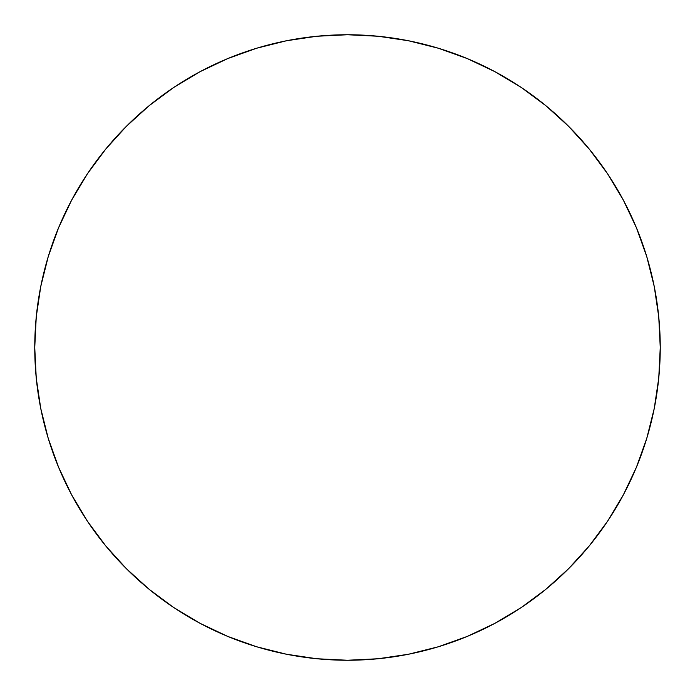 <?xml version="1.0" encoding="UTF-8"?>
<svg xmlns="http://www.w3.org/2000/svg" width="695" height="695" viewBox="0 0 695 695"><rect width="100%" height="100%" fill="white"/><g stroke="black" fill="none" stroke-linecap="round" stroke-linejoin="round"><path stroke-width="1.04" d="M34.75 347.5A312.75 312.75 0 0 1 347.5 34.75A312.75 312.75 0 0 1 660.25 347.5A312.75 312.75 0 0 1 347.5 660.25A312.75 312.75 0 0 1 34.75 347.5L36.253 378.158L40.762 408.512L48.216 438.284L58.554 467.188L71.681 494.927L87.457 521.259L105.744 545.905L126.351 568.649L149.095 589.256L173.741 607.543L200.073 623.319L227.812 636.446L256.716 646.784L286.488 654.238L316.842 658.747L347.5 660.25L378.158 658.747L408.512 654.238L438.284 646.784L467.188 636.446L494.927 623.319L521.259 607.543L545.905 589.256L568.649 568.649L589.256 545.905L607.543 521.259L623.319 494.927L636.446 467.188L646.784 438.284L654.238 408.512L658.747 378.158L660.25 347.5L658.747 316.842L654.238 286.488L646.784 256.716L636.446 227.812L623.319 200.073L607.543 173.741L589.256 149.095L568.649 126.351L545.905 105.744L521.259 87.457L494.927 71.681L467.188 58.554L438.284 48.216L408.512 40.762L378.158 36.253L347.5 34.75L316.842 36.253L286.488 40.762L256.716 48.216L227.812 58.554L200.073 71.681L173.741 87.457L149.095 105.744L126.351 126.351L105.744 149.095L87.457 173.741L71.681 200.073L58.554 227.812L48.216 256.716L40.762 286.488L36.253 316.842L34.75 347.5M646.784 256.716L636.446 227.812M521.259 87.457L494.927 71.681M256.716 48.216L227.812 58.554M87.457 173.741L71.681 200.073M48.216 438.284L58.554 467.188M173.741 607.543L200.073 623.319M438.284 646.784L467.188 636.446M607.543 521.259L623.319 494.927"/></g></svg>
